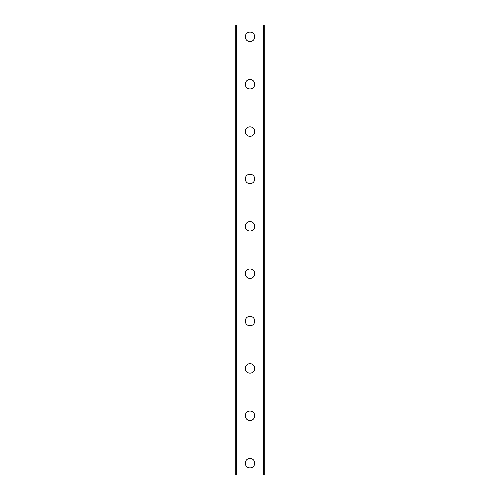 <?xml version="1.0" encoding="UTF-8"?>
<svg xmlns="http://www.w3.org/2000/svg" width="500" height="500" viewBox="0 0 500 500"><rect width="100%" height="100%" fill="white"/><g stroke="black" fill="none" stroke-linecap="round" stroke-linejoin="round"><path stroke-width="0.75" d="M245.263 463.156A4.737 4.737 0 0 1 250 458.419A4.737 4.737 0 0 1 254.737 463.156A4.737 4.737 0 0 1 250 467.894A4.737 4.737 0 0 1 245.263 463.156M245.263 415.788A4.737 4.737 0 0 1 250 411.05A4.737 4.737 0 0 1 254.737 415.788A4.737 4.737 0 0 1 250 420.525A4.737 4.737 0 0 1 245.263 415.788M245.263 368.419A4.737 4.737 0 0 1 250 363.681A4.737 4.737 0 0 1 254.737 368.419A4.737 4.737 0 0 1 250 373.156A4.737 4.737 0 0 1 245.263 368.419M245.263 321.05A4.737 4.737 0 0 1 250 316.319A4.737 4.737 0 0 1 254.737 321.05A4.737 4.737 0 0 1 250 325.788A4.737 4.737 0 0 1 245.263 321.05M245.263 273.681A4.737 4.737 0 0 1 250 268.95A4.737 4.737 0 0 1 254.737 273.681A4.737 4.737 0 0 1 250 278.419A4.737 4.737 0 0 1 245.263 273.681M245.263 226.319A4.737 4.737 0 0 1 250 221.581A4.737 4.737 0 0 1 254.737 226.319A4.737 4.737 0 0 1 250 231.05A4.737 4.737 0 0 1 245.263 226.319M245.263 178.95A4.737 4.737 0 0 1 250 174.213A4.737 4.737 0 0 1 254.737 178.95A4.737 4.737 0 0 1 250 183.681A4.737 4.737 0 0 1 245.263 178.95M245.263 131.581A4.737 4.737 0 0 1 250 126.844A4.737 4.737 0 0 1 254.737 131.581A4.737 4.737 0 0 1 250 136.319A4.737 4.737 0 0 1 245.263 131.581M245.263 84.213A4.737 4.737 0 0 1 250 79.475A4.737 4.737 0 0 1 254.737 84.213A4.737 4.737 0 0 1 250 88.95A4.737 4.737 0 0 1 245.263 84.213M245.263 36.844A4.737 4.737 0 0 1 250 32.106A4.737 4.737 0 0 1 254.737 36.844A4.737 4.737 0 0 1 250 41.581A4.737 4.737 0 0 1 245.263 36.844M236.262 25L235.787 25L235.787 475L264.212 475L264.212 25L236.262 25L236.262 475M263.738 25L263.738 475"/></g></svg>
